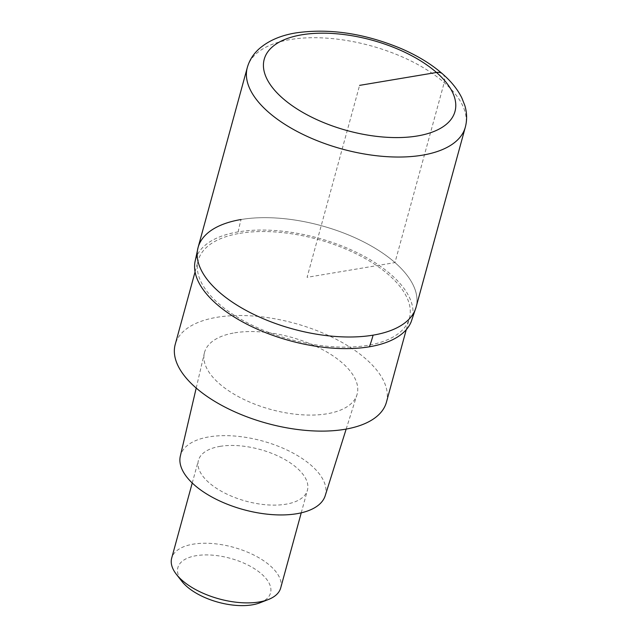 <?xml version="1.0" encoding="UTF-8"?>
<svg xmlns="http://www.w3.org/2000/svg" width="637" height="637" viewBox="0 0 637 637"><rect width="100%" height="100%" fill="white"/><g stroke="black" fill="none" stroke-linecap="round" stroke-linejoin="round"><path stroke-width="0.48" stroke-dasharray="3.19 2.39" d="M411.207 321.701A112.303 53.245 15.3 0 0 361.346 254.808A112.303 53.245 15.3 0 0 238.198 231.884A141.263 86.871 80.5 0 1 241.073 219.518A113.012 53.58 -164.7 0 1 362.445 241.288A113.012 53.58 -164.7 0 1 416.088 307.153A113.012 53.58 15.3 0 0 362.445 241.288A113.012 53.58 15.3 0 0 241.073 219.518A113.012 53.58 15.3 0 0 198.075 247.514M238.198 231.884A112.303 53.245 15.3 0 0 197.175 255.206M239.854 233.325A109.484 51.908 -164.7 0 1 357.429 254.418A109.484 51.908 -164.7 0 1 409.4 318.221A109.484 51.908 -164.7 0 1 367.756 345.342A109.484 51.908 -164.7 0 1 250.174 324.249A109.484 51.908 -164.7 0 1 198.203 260.445A109.484 51.908 -164.7 0 1 239.854 233.325M386.428 402.202A109.484 51.908 15.3 0 0 334.457 338.398A109.484 51.908 15.3 0 0 216.875 317.306A109.484 51.908 15.3 0 0 175.223 344.426M234.615 332.84A79.107 37.503 -164.7 0 1 320.172 348.383A79.107 37.503 -164.7 0 1 356.943 394.836A79.107 37.503 -164.7 0 1 327.036 413.787A79.107 37.503 -164.7 0 1 242.673 398.842A79.107 37.503 -164.7 0 1 204.358 353.089A79.107 37.503 -164.7 0 1 234.615 332.84M325.196 495.721A75.11 35.608 15.3 0 0 290.281 451.625A75.11 35.608 15.3 0 0 209.055 436.871A75.11 35.608 15.3 0 0 180.327 456.092M219.924 446.386A56.51 26.786 -164.7 0 1 280.606 457.27A56.51 26.786 -164.7 0 1 307.432 490.203A56.51 26.786 -164.7 0 1 285.933 504.201A56.51 26.786 -164.7 0 1 225.251 493.317A56.51 26.786 -164.7 0 1 198.425 460.384A56.51 26.786 -164.7 0 1 219.924 446.386M280.686 587.983A56.51 26.786 15.3 0 0 253.86 555.05A56.51 26.786 15.3 0 0 193.17 544.165A56.51 26.786 15.3 0 0 171.679 558.155M260.015 602.777A48.03 22.773 15.3 0 0 258.112 571.23A48.03 22.773 15.3 0 0 196.156 555.695A48.03 22.773 15.3 0 0 181.935 581.414M442.54 73.844A14.125 8.902 -48.8 0 1 444.204 82.627L394.972 262.587L307.082 277.334L359.594 85.374M247.307 67.554A113.012 53.58 -164.7 0 1 290.305 39.558A113.012 53.58 -164.7 0 1 411.677 61.327A113.012 53.58 -164.7 0 1 465.321 127.193M195.073 271.888L198.203 260.445M406.271 329.663L409.4 318.221M196.204 388.052L204.358 353.089M346.17 429.075L356.943 394.836M192.239 483.005L198.425 460.384M301.245 512.825L307.432 490.203"/><path stroke-width="0.96" d="M197.175 255.206A112.303 53.245 15.3 0 0 194.874 262.524L198.075 247.514A113.012 53.58 15.3 0 0 251.726 313.38A113.012 53.58 15.3 0 0 373.099 335.15A113.012 53.58 15.3 0 0 416.088 307.153A113.012 53.58 -164.7 0 1 373.099 335.15A113.012 53.58 -164.7 0 1 251.726 313.38A113.012 53.58 -164.7 0 1 198.075 247.514A113.012 53.58 -164.7 0 1 241.073 219.518M194.874 262.524A112.303 53.245 15.3 0 0 251.368 326.415A112.303 53.245 15.3 0 0 369.404 346.783A112.303 53.245 15.3 0 0 411.207 321.701L416.088 307.153L465.321 127.193A113.012 53.58 -164.7 0 1 422.331 155.189A113.012 53.58 -164.7 0 1 300.959 133.42A113.012 53.58 -164.7 0 1 247.307 67.554C249.346 60.404 253.192 54.249 258.845 49.081C268.304 40.736 280.766 35.322 296.213 32.853C329.536 28.147 364.475 33.371 401.023 48.523C420.603 56.996 436.409 67.299 448.44 79.434C454.165 85.278 458.632 91.433 461.825 97.899L464.795 105.424C467.032 112.749 467.208 120.003 465.321 127.193M195.073 271.888L175.223 344.426A109.484 51.908 15.3 0 0 227.202 408.229A109.484 51.908 15.3 0 0 344.776 429.322A109.484 51.908 15.3 0 0 386.428 402.202L406.271 329.663M196.204 388.052L180.327 456.092A75.11 35.608 15.3 0 0 216.707 499.527A75.11 35.608 15.3 0 0 296.802 513.717A75.11 35.608 15.3 0 0 325.196 495.721L346.17 429.075M192.239 483.005L171.679 558.155A56.51 26.786 15.3 0 0 176.449 574.415A56.51 26.786 15.3 0 0 259.187 601.973A56.51 26.786 15.3 0 0 268.304 599.544A56.51 26.786 15.3 0 0 280.686 587.983L301.245 512.825M176.449 574.415L181.935 581.414A48.03 22.773 15.3 0 0 252.268 604.839A48.03 22.773 15.3 0 0 260.015 602.777L268.304 599.544M359.594 85.374L436.504 72.467A14.125 8.902 -48.8 0 1 442.54 73.844M301.834 34.788A98.886 46.883 -164.7 0 1 436.504 72.467A98.886 46.883 -164.7 0 1 417.362 135.968A98.886 46.883 -164.7 0 1 282.693 98.281A98.886 46.883 -164.7 0 1 301.834 34.788M369.404 346.783A141.263 86.871 -99.5 0 0 373.099 335.15M198.075 247.514L247.307 67.554"/></g></svg>
